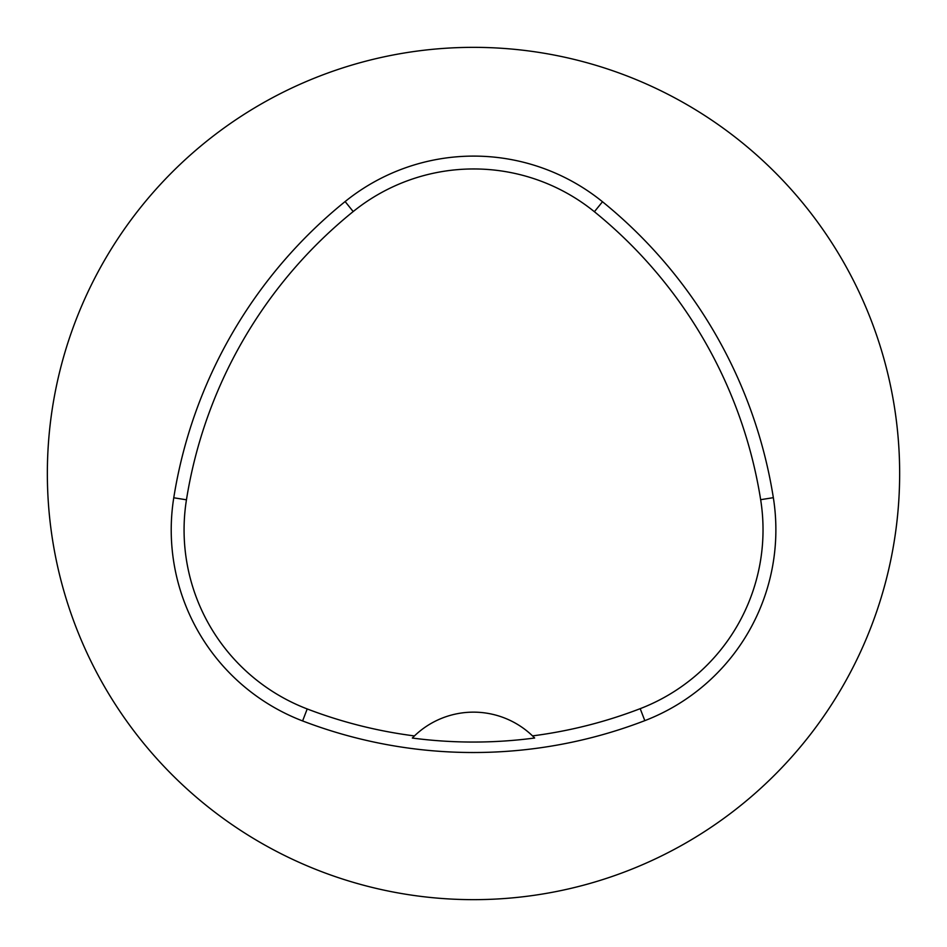 <?xml version="1.0" encoding="UTF-8"?>
<svg xmlns="http://www.w3.org/2000/svg" width="947" height="947" viewBox="0 0 947 947"><rect width="100%" height="100%" fill="white"/><g stroke="black" fill="none" stroke-linecap="round" stroke-linejoin="round"><path stroke-width="1.42" d="M47.35 473.5A426.15 426.15 0 0 1 686.575 104.442A426.15 426.15 0 0 1 686.575 842.558A426.15 426.15 0 0 1 47.35 473.5M173.763 497.779A477.288 477.288 0 0 1 345.122 201.557A204.552 204.552 0 0 1 602.493 201.747A477.288 477.288 0 0 1 773.344 497.672A204.552 204.552 0 0 1 644.812 720.643A477.288 477.288 0 0 1 302.602 720.939A204.552 204.552 0 0 1 173.763 497.779L186.452 499.803A464.444 464.444 0 0 1 353.195 211.56A191.708 191.708 0 0 1 594.396 211.726A464.444 464.444 0 0 1 760.654 499.685A191.708 191.708 0 0 1 640.196 708.664A464.444 464.444 0 0 1 532.522 735.89L534.653 738.009A466.812 466.812 0 0 1 412.312 738.044A85.23 85.23 0 0 1 414.111 736.245M186.452 499.803A191.708 191.708 0 0 0 307.207 708.948A464.444 464.444 0 0 0 414.443 735.926L412.312 738.044M414.443 735.926A85.23 85.23 0 0 1 532.522 735.89M532.853 736.21A85.23 85.23 0 0 1 534.653 738.009M353.195 211.56L345.122 201.557M594.396 211.726L602.493 201.747M760.654 499.685L773.344 497.672M640.196 708.664L644.812 720.643M307.207 708.948L302.602 720.939"/></g></svg>
